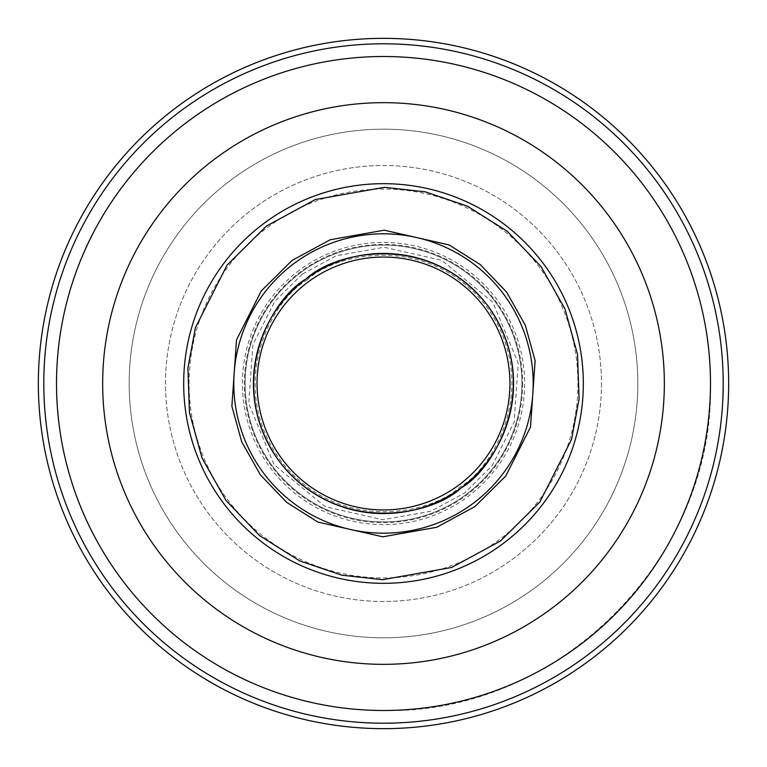 <?xml version="1.0" encoding="UTF-8"?>
<svg xmlns="http://www.w3.org/2000/svg" width="767" height="767" viewBox="0 0 767 767"><rect width="100%" height="100%" fill="white"/><g stroke="black" fill="none" stroke-linecap="round" stroke-linejoin="round"><path stroke-width="0.58" stroke-dasharray="3.83 2.88" d="M522.653 383.5A139.153 139.153 0 0 1 313.924 504.005A139.153 139.153 0 0 1 313.924 262.995A139.153 139.153 0 0 1 522.653 383.5A139.153 139.153 0 0 0 313.924 262.995A139.153 139.153 0 0 0 313.924 504.005A139.153 139.153 0 0 0 522.653 383.5M664.347 383.5A280.847 280.847 0 0 0 243.081 140.284A280.847 280.847 0 0 0 243.081 626.716A280.847 280.847 0 0 0 664.347 383.5M710.482 383.5A326.982 326.982 0 0 0 220.004 100.324A326.982 326.982 0 0 0 220.004 666.676A326.982 326.982 0 0 0 710.482 383.5C709.993 314.815 690.223 252.218 651.183 195.71C591.578 109.451 488.349 55.77 383.5 56.518C275.19 55.675 168.778 113.132 110.084 204.156C38.954 309.82 38.954 457.18 110.084 562.844C168.778 653.867 275.19 711.325 383.5 710.482C558.242 714.969 714.978 558.242 710.482 383.5M513.564 383.5A130.064 130.064 0 0 0 318.468 270.856A130.064 130.064 0 0 0 318.468 496.144A130.064 130.064 0 0 0 513.564 383.5M601.491 383.5A217.991 217.991 0 0 1 274.509 572.287A217.991 217.991 0 0 1 274.509 194.713A217.991 217.991 0 0 1 601.491 383.5A217.991 217.991 0 0 1 274.509 572.287A217.991 217.991 0 0 1 274.509 194.713A217.991 217.991 0 0 1 601.491 383.5M728.65 383.5A345.15 345.15 0 0 0 210.925 84.591A345.15 345.15 0 0 0 210.925 682.409A345.15 345.15 0 0 0 728.65 383.5A345.15 345.15 0 0 1 210.925 682.409A345.15 345.15 0 0 1 210.925 84.591A345.15 345.15 0 0 1 728.65 383.5A345.15 345.15 0 0 0 383.5 38.35A345.15 345.15 0 0 0 38.35 383.5A345.15 345.15 0 0 0 383.5 728.65A345.15 345.15 0 0 0 728.65 383.5M637.818 383.5A254.318 254.318 0 0 1 256.341 603.744A254.318 254.318 0 0 1 256.341 163.256A254.318 254.318 0 0 1 637.818 383.5A254.318 254.318 0 0 0 256.341 163.256A254.318 254.318 0 0 0 256.341 603.744A254.318 254.318 0 0 0 637.818 383.5M43.796 383.5A339.704 339.704 0 0 1 553.352 89.308A339.704 339.704 0 0 1 553.352 677.692A339.704 339.704 0 0 1 43.796 383.5M300.971 272.371A138.424 138.424 0 0 1 521.004 367.594A138.424 138.424 0 0 1 328.525 510.534A138.424 138.424 0 0 1 300.971 272.371A138.424 138.424 0 0 0 328.525 510.534A138.424 138.424 0 0 0 521.004 367.594A138.424 138.424 0 0 0 300.971 272.371A138.424 138.424 0 0 1 521.004 367.594A138.424 138.424 0 0 1 328.525 510.534A138.424 138.424 0 0 1 300.971 272.371A138.424 138.424 0 0 0 328.525 510.534A138.424 138.424 0 0 0 521.004 367.594A138.424 138.424 0 0 0 300.971 272.371M264.356 223.082A199.823 199.823 0 0 1 582 360.538A199.823 199.823 0 0 1 304.144 566.89A199.823 199.823 0 0 1 264.356 223.082M308.113 281.997A126.43 126.43 0 0 0 333.29 499.538A126.43 126.43 0 0 0 509.096 368.965A126.43 126.43 0 0 0 308.113 281.997M294.25 263.33A149.69 149.69 0 0 1 532.193 366.3A149.69 149.69 0 0 1 324.048 520.879A149.69 149.69 0 0 1 294.25 263.33M299.36 270.214A141.118 141.118 0 0 0 327.451 513.008A141.118 141.118 0 0 0 523.679 367.278A141.118 141.118 0 0 0 299.36 270.214M302.265 274.126L274.893 301.239L252.889 344.738L248.767 403.701L274.126 464.735L325.218 506.651L382.858 519.738L430.853 511.244L464.735 492.874L492.107 465.761L514.111 422.262L518.233 363.299L492.874 302.265L441.782 260.349L384.142 247.262L336.147 255.756L302.265 274.126M267.568 227.406A194.435 194.435 0 0 1 576.65 361.152A194.435 194.435 0 0 1 306.282 561.943A194.435 194.435 0 0 1 267.568 227.406M306.819 280.243C333.942 253.666 428.59 231.442 486.757 306.819C542.106 384.286 493.469 468.474 460.181 486.757C433.058 513.334 338.41 535.558 280.243 460.181C224.894 382.714 273.531 298.526 306.819 280.243"/><path stroke-width="1.15" d="M664.347 383.5A280.847 280.847 0 0 0 243.081 140.284A280.847 280.847 0 0 0 243.081 626.716A280.847 280.847 0 0 0 664.347 383.5M513.564 383.5A130.064 130.064 0 0 1 318.468 496.144A130.064 130.064 0 0 1 318.468 270.856A130.064 130.064 0 0 1 513.564 383.5M710.482 383.5A326.982 326.982 0 0 1 220.004 666.676A326.982 326.982 0 0 1 220.004 100.324A326.982 326.982 0 0 1 710.482 383.5M723.204 383.5A339.704 339.704 0 0 0 213.648 89.308A339.704 339.704 0 0 0 213.648 677.692A339.704 339.704 0 0 0 723.204 383.5M728.65 383.5A345.15 345.15 0 0 0 210.925 84.591A345.15 345.15 0 0 0 210.925 682.409A345.15 345.15 0 0 0 728.65 383.5M264.356 223.082A199.823 199.823 0 0 1 582 360.538A199.823 199.823 0 0 1 304.144 566.89A199.823 199.823 0 0 1 264.356 223.082A199.823 199.823 0 0 1 582 360.538A199.823 199.823 0 0 1 304.144 566.89A199.823 199.823 0 0 1 264.356 223.082M308.113 281.997A126.43 126.43 0 0 1 509.096 368.965A126.43 126.43 0 0 1 333.29 499.538A126.43 126.43 0 0 1 308.113 281.997A126.43 126.43 0 0 1 509.096 368.965A126.43 126.43 0 0 1 333.29 499.538A126.43 126.43 0 0 1 308.113 281.997M294.25 263.33A149.69 149.69 0 0 1 532.193 366.3A149.69 149.69 0 0 1 324.048 520.879A149.69 149.69 0 0 1 294.25 263.33M266.523 225.997L315.304 199.545L384.42 187.311L425.254 191.808L467.429 206.17L507.361 231.356L541.003 266.523L564.953 308.9L577.522 354.412L579.085 398.936L571.578 439.318L539.891 501.954L500.477 541.003L451.696 567.455L382.58 579.689L341.746 575.192L299.571 560.83L259.639 535.644L225.997 500.477L202.047 458.1L189.478 412.588L187.915 368.064L195.422 327.682L227.109 265.046L266.523 225.997M305.947 279.083C272.295 297.567 223.101 382.704 279.083 461.053C337.902 537.284 433.623 514.801 461.053 487.917C494.705 469.433 543.899 384.296 487.917 305.947C429.098 229.716 333.377 252.199 305.947 279.083M474.917 506.584L505.721 476.067L530.486 427.123L535.126 360.768L525.299 325.198L506.584 292.083L480.295 264.605L449.088 244.922L384.219 230.186L330.213 239.745L292.083 260.416L261.279 290.933L236.514 339.877L231.874 406.232L241.701 441.802L260.416 474.917L286.705 502.395L317.912 522.078L382.781 536.814L436.787 527.255L474.917 506.584"/></g></svg>
